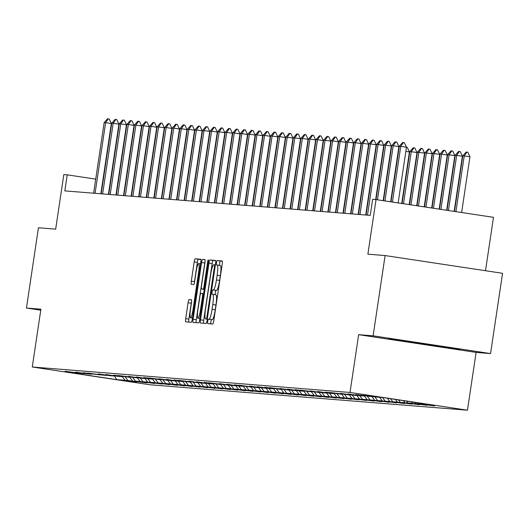 <?xml version="1.0" encoding="UTF-8"?>
<svg xmlns="http://www.w3.org/2000/svg" width="529" height="529" viewBox="0 0 529 529"><rect width="100%" height="100%" fill="white"/><g stroke="black" fill="none" stroke-linecap="round" stroke-linejoin="round"><path stroke-width="0.79" d="M207.718 321.368A2.228 0.331 -81.4 0 0 207.718 323.596A2.228 0.331 -81.4 0 0 207.725 323.596L212.784 324.006A3.187 0.476 -81.4 0 0 213.729 320.891L222.206 264.156A3.187 0.476 -81.4 0 0 222.206 260.969L217.141 260.566A2.228 0.331 -81.4 0 0 216.48 262.741A2.228 0.331 -81.4 0 0 216.48 264.976L217.135 265.029A10.196 1.527 -81.4 0 1 217.154 265.029A10.196 1.527 -81.4 0 1 217.154 275.239L216.447 279.96A10.196 1.527 -81.4 0 1 213.418 289.925L212.764 289.872A2.228 0.331 -81.4 0 0 212.096 292.054A2.228 0.331 -81.4 0 0 212.096 294.283A2.228 0.331 -81.4 0 0 212.103 294.289L212.757 294.336A10.196 1.527 -81.4 0 1 212.77 294.342A10.196 1.527 -81.4 0 1 212.77 304.545L212.069 309.273A10.196 1.527 -81.4 0 1 209.034 319.238L208.38 319.185A2.228 0.331 -81.4 0 0 207.718 321.368M212.79 294.342L215.931 294.818A10.196 1.527 -81.4 0 0 215.931 294.818A10.196 1.527 -81.4 0 1 215.951 305.028L215.243 309.756A10.196 1.527 -81.4 0 1 212.208 319.714L211.554 319.661A2.228 0.331 -81.4 0 0 210.892 321.844A2.228 0.331 -81.4 0 0 210.787 323.841M222.345 261.207L220.315 261.042A2.228 0.331 -81.4 0 0 219.654 263.224A2.228 0.331 -81.4 0 0 219.595 265.399M220.328 265.512L217.154 265.029L220.309 265.505A10.196 1.527 -81.4 0 1 220.328 265.512A10.196 1.527 -81.4 0 1 220.328 275.715L219.621 280.443A10.196 1.527 -81.4 0 1 216.592 290.408L215.938 290.355A2.228 0.331 -81.4 0 0 215.27 292.53A2.228 0.331 -81.4 0 0 215.21 294.713M189.032 299.612A3.187 0.476 -81.4 0 0 188.086 302.727L185.705 318.643A3.187 0.476 -81.4 0 0 185.705 321.83L191.333 322.28A3.187 0.476 -81.4 0 0 192.278 319.172L200.756 262.437A3.187 0.476 -81.4 0 0 200.756 259.25L195.135 258.8A3.187 0.476 -81.4 0 0 194.183 261.915L191.313 281.137A3.187 0.476 -81.4 0 0 191.313 284.324A3.187 0.476 -81.4 0 0 191.319 284.324L193.72 284.523A3.187 0.476 -81.4 0 0 194.665 281.408L196.094 271.873A8.524 1.276 -81.4 0 1 198.639 263.548A8.524 1.276 -81.4 0 1 198.639 272.078L193.059 309.425A8.524 1.276 -81.4 0 1 190.513 317.75A8.524 1.276 -81.4 0 1 190.513 309.22L191.438 302.998A3.187 0.476 -81.4 0 0 191.438 299.804L189.032 299.612L191.571 299.996M373.11 335.829L358.649 334.672L476.1 352.413L490.555 353.57L373.11 335.829L385.105 255.56L367.88 254.178L376.04 199.592L372.647 199.321L370.247 215.376L64.822 190.89L67.223 174.834L63.824 174.563L55.671 229.15L38.445 227.768L26.45 308.037L40.759 310.199M358.649 334.672L350.013 392.465L32.269 366.994L40.905 309.201L26.45 308.037M200.517 319.827A3.187 0.476 -81.4 0 0 200.517 323.021L206.138 323.47A3.187 0.476 -81.4 0 0 207.084 320.356L215.567 263.627A3.187 0.476 -81.4 0 0 215.561 260.44L209.94 259.984A3.187 0.476 -81.4 0 0 208.995 263.098L200.517 319.827L203.691 320.31A3.187 0.476 -81.4 0 0 203.553 323.265M198.732 322.875L193.118 322.425A3.187 0.476 -81.4 0 0 193.118 322.425A3.187 0.476 -81.4 0 1 193.111 319.238L201.589 262.503A3.187 0.476 -81.4 0 1 202.534 259.395L204.941 259.587A3.187 0.476 -81.4 0 0 204.941 259.587L204.941 259.587A3.187 0.476 -81.4 0 1 204.948 262.774L201.509 285.779A3.187 0.476 -81.4 0 0 201.509 288.973L203.11 289.099A3.187 0.476 -81.4 0 0 204.055 285.984L207.632 262.034A2.228 0.331 -81.4 0 1 208.3 259.851A2.228 0.331 -81.4 0 1 208.3 262.086L199.684 319.761A3.187 0.476 -81.4 0 1 198.732 322.875M385.105 255.56L502.55 273.301L490.555 353.57M350.013 392.465L467.457 410.206L149.714 384.735L32.269 366.994M136.581 381.845L127.873 380.53L147.029 382.89L135.444 381.138L140.099 381.508L154.594 383.492L143.009 381.746L147.664 382.117L162.165 384.1L150.58 382.348L155.235 382.725L169.73 384.709L158.145 382.956L162.8 383.333L177.301 385.317L165.709 383.565L170.371 383.935L184.866 385.919L173.281 384.173L177.936 384.543L192.43 386.527L180.845 384.775L185.507 385.152L200.002 387.135L188.417 385.383L193.072 385.76L207.566 387.744L195.981 385.991L200.643 386.362L215.138 388.346L203.553 386.6L208.208 386.97L222.702 388.954L211.117 387.202L215.772 387.578L230.274 389.562L218.689 387.81L223.344 388.187L237.838 390.171L226.253 388.418L230.909 388.789L245.41 390.772L233.818 389.027L238.48 389.397L252.974 391.381L241.389 389.628L246.045 390.005L260.539 391.989L248.954 390.237L253.616 390.614L268.11 392.597L256.525 390.845L261.181 391.215L275.675 393.199L264.09 391.453L268.752 391.824L283.246 393.807L271.661 392.055L276.317 392.432L290.811 394.416L279.226 392.663L283.881 393.04L298.382 395.024L286.797 393.272L291.453 393.642L305.947 395.626L294.362 393.88L299.017 394.25L313.518 396.234L301.933 394.482L306.589 394.859L321.083 396.843L309.498 395.09L314.153 395.467L328.654 397.451L317.063 395.699L321.725 396.069L336.219 398.053L324.634 396.307L329.289 396.677L343.784 398.661L332.199 396.915L336.861 397.286L351.355 399.269L339.77 397.517L344.425 397.894L358.92 399.878L347.335 398.125L351.99 398.496L366.491 400.479L354.906 398.734L359.561 399.104L374.056 401.088L362.471 399.342L367.126 399.712L381.627 401.696L370.042 399.944L374.697 400.321L389.192 402.304L377.607 400.552L382.262 400.922L396.763 402.906L385.172 401.161L389.833 401.531L404.328 403.515L392.743 401.769L397.398 402.139L411.893 404.123L400.308 402.371L404.969 402.748L419.464 404.731L407.879 402.979L412.534 403.349L427.029 405.333L415.444 403.587L420.105 403.958L434.6 405.941L423.015 404.196L431.261 404.857L383.009 397.563L374.763 396.902L363.178 395.156L372.085 396.499M136.548 382.05L124.963 380.298L116.717 379.637L68.466 372.35L76.718 373.011L65.127 371.259L79.628 373.243L84.283 373.619L75.607 372.099L87.192 373.851L91.848 374.221L83.172 372.707L99.419 374.83L87.834 373.077L102.328 375.061L106.984 375.438L98.308 373.917L109.893 375.669L114.555 376.046L105.879 374.525L117.464 376.278L122.12 376.648L113.444 375.134L129.691 377.256L118.106 375.504L137.256 377.865L128.58 376.344L140.165 378.096L144.827 378.473L136.151 376.952L147.736 378.704L152.392 379.075L143.716 377.561L159.956 379.683L148.371 377.931L167.528 380.291L158.852 378.771L170.437 380.523L175.092 380.9L166.417 379.379L178.008 381.131L182.664 381.502L173.988 379.987L190.228 382.11L178.643 380.358L197.8 382.718L189.124 381.197L200.709 382.95L205.364 383.327L196.689 381.806L208.274 383.558L212.936 383.928L204.26 382.414L220.5 384.537L208.915 382.784L228.065 385.145L219.396 383.624L230.981 385.376L235.636 385.753L226.961 384.233L238.546 385.985L243.201 386.355L234.526 384.841L250.772 386.964L239.187 385.211L253.682 387.195L258.337 387.572L249.662 386.051L261.247 387.803L265.908 388.18L257.233 386.659L268.818 388.412L273.473 388.782L264.798 387.268L281.044 389.39L269.459 387.638L288.609 389.999L279.934 388.478L291.519 390.23L296.18 390.607L287.505 389.086L299.09 390.838L303.745 391.209L295.07 389.694L311.31 391.817L299.725 390.065L318.881 392.425L310.206 390.905L321.791 392.657L326.446 393.034L317.77 391.513L329.355 393.265L334.017 393.636L325.342 392.121L341.582 394.244L329.997 392.492L349.153 394.852L340.478 393.331L352.063 395.084L356.718 395.461L348.042 393.94L359.627 395.692L364.289 396.062L355.614 394.548L371.854 396.671M125.221 376.899L127.873 380.53M129.803 377.17L132.528 380.906M132.792 377.508L135.444 381.138M137.375 377.779L140.099 381.508M140.357 378.109L143.009 381.746M144.939 378.38L147.664 382.117M147.922 378.718L150.58 382.348M152.511 378.989L155.235 382.725M155.493 379.326L158.145 382.956M160.075 379.597L162.8 383.333M163.058 379.934L165.709 383.565M167.64 380.206L170.371 383.935M170.629 380.536L173.281 384.173M175.211 380.807L177.936 384.543M178.194 381.144L180.845 384.775M182.776 381.416L185.507 385.152M185.765 381.753L188.417 385.383M190.347 382.024L193.072 385.76M193.33 382.361L195.981 385.991M197.912 382.632L200.643 386.362M200.901 382.963L203.553 386.6M205.483 383.234L208.208 386.97M208.466 383.571L211.117 387.202M213.048 383.842L215.772 387.578M216.037 384.18L218.689 387.81M220.619 384.451L223.344 388.187M223.602 384.788L226.253 388.418M228.184 385.059L230.909 388.789M231.166 385.39L233.818 389.027M235.749 385.661L238.48 389.397M238.738 385.998L241.389 389.628M243.32 386.269L246.045 390.005M246.302 386.606L248.954 390.237M250.885 386.878L253.616 390.614M253.874 387.215L256.525 390.845M258.456 387.486L261.181 391.215M261.438 387.817L264.09 391.453M266.021 388.088L268.752 391.824M269.01 388.425L271.661 392.055M273.592 388.696L276.317 392.432M276.574 389.033L279.226 392.663M281.157 389.304L283.881 393.04M284.146 389.642L286.797 393.272M288.728 389.913L291.453 393.642M291.71 390.243L294.362 393.88M296.293 390.514L299.017 394.25M299.275 390.852L301.933 394.482M303.858 391.123L306.589 394.859M306.846 391.46L309.498 395.09M311.429 391.731L314.153 395.467M314.411 392.068L317.063 395.699M318.994 392.339L321.725 396.069M321.982 392.67L324.634 396.307M326.565 392.941L329.289 396.677M329.547 393.278L332.199 396.915M334.13 393.55L336.861 397.286M337.118 393.887L339.77 397.517M341.701 394.158L344.425 397.894M344.683 394.495L347.335 398.125M349.266 394.766L351.99 398.496M352.254 395.097L354.906 398.734M356.837 395.375L359.561 399.104M359.819 395.705L362.471 399.342M364.402 395.976L367.126 399.712M367.384 396.314L370.042 399.944M371.973 396.585L374.697 400.321M374.955 396.922L377.607 400.552M379.61 397.292L382.262 400.922M382.52 397.524L385.172 401.161M387.42 398.231L389.833 401.531M390.501 398.694L392.743 401.769M395.428 399.441L397.398 402.139M398.509 399.904L400.308 402.371M403.435 400.651L404.969 402.748M406.517 401.114L407.879 402.979M411.443 401.861L412.534 403.349M414.524 402.324L415.444 403.587M419.451 403.072L420.105 403.958M422.532 403.534L423.015 404.196M485.51 270.722L493.484 217.333L376.04 199.592M476.1 352.413L467.457 410.206M110.693 181.401L110.356 181.348M103.201 180.27L102.871 180.217M95.716 179.139L67.223 174.834M367.953 202.316L367.609 202.29M360.381 201.714L360.044 201.688M352.817 201.106L352.473 201.08M345.245 200.498L344.908 200.471M337.681 199.889L337.343 199.863M330.109 199.288L329.772 199.261M322.545 198.679L322.207 198.653M314.98 198.071L314.636 198.044M307.409 197.462L307.071 197.436M299.844 196.861L299.5 196.834M292.272 196.252L291.935 196.226M284.708 195.644L284.364 195.618M277.136 195.036L276.799 195.009M269.572 194.434L269.235 194.407M262 193.826L261.663 193.799M254.436 193.217L254.099 193.191M246.864 192.609L246.527 192.582M239.3 192.007L238.963 191.981M231.735 191.399L231.391 191.372M224.164 190.79L223.827 190.764M216.599 190.182L216.255 190.156M209.028 189.58L208.691 189.554M201.463 188.972L201.126 188.946M193.892 188.364L193.554 188.337M186.327 187.755L185.99 187.729M178.756 187.154L178.418 187.121M171.191 186.545L170.854 186.519M163.626 185.937L163.282 185.91M156.055 185.329L155.718 185.302M148.49 184.727L148.146 184.694M140.919 184.118L140.582 184.092M133.354 183.51L133.01 183.484M125.783 182.902L125.446 182.875M118.218 182.3L117.881 182.267M114.542 376.04L116.717 379.637M122.239 376.562L124.963 380.298M388.941 338.758L459.681 349.438L411.311 341.8L388.941 338.758M437.41 345.748L437.318 346.396M402.02 340.537L401.947 341.053M215.7 260.671L213.114 260.466A3.187 0.476 -81.4 0 0 212.169 263.581L203.691 320.31M206.277 319.013A2.228 0.331 -81.4 0 0 206.938 316.838L214.377 267.039A2.228 0.331 -81.4 0 0 214.377 264.804L213.683 264.751A10.196 1.527 -81.4 0 0 210.654 274.716L205.569 308.751A10.196 1.527 -81.4 0 0 205.569 318.961A10.196 1.527 -81.4 0 0 205.583 318.961L207.262 319.166M205.12 261.194A3.187 0.476 -81.4 0 0 204.763 262.986L196.285 319.714A3.187 0.476 -81.4 0 0 196.147 322.67M197.939 309.657A8.524 1.276 -81.4 0 0 197.939 318.187A8.524 1.276 -81.4 0 0 200.484 309.862L202.455 296.703A3.187 0.476 -81.4 0 0 202.455 293.516A3.187 0.476 -81.4 0 0 202.448 293.516L200.855 293.383A3.187 0.476 -81.4 0 0 199.909 296.498L197.939 309.657M200.894 259.488L198.309 259.276A3.187 0.476 -81.4 0 0 197.357 262.391L194.487 281.62A3.187 0.476 -81.4 0 0 194.315 283.2M191.61 301.411A3.187 0.476 -81.4 0 0 191.26 303.203L188.879 319.119A3.187 0.476 -81.4 0 0 188.741 322.075M461.632 212.519L469.957 156.809L464.244 155.943L462.789 155.83L454.477 211.441M462.789 155.83L466.161 152.041L466.889 152.101L467.841 152.246L469.957 156.809M455.919 211.66L464.244 155.943L466.889 152.101M390.997 201.853L399.309 146.242L402.675 142.453L403.402 142.513L400.764 146.354L406.477 147.221L398.152 202.931M399.309 146.242L400.764 146.354L392.432 202.071M403.402 142.513L404.354 142.658L406.477 147.221M454.146 211.388L462.392 156.2L455.224 155.222L446.992 210.311M455.224 155.222L458.59 151.433L459.317 151.492L460.27 151.638L462.392 156.2M448.433 210.529L456.679 155.341L459.317 151.492M446.655 210.258L454.828 155.592L447.653 154.613L439.5 209.18M447.653 154.613L451.025 150.831L451.753 150.891L452.705 151.03L454.828 155.592M440.941 209.398L449.108 154.732L451.753 150.891M383.505 200.722L391.738 145.634L395.11 141.845L395.837 141.904L393.192 145.746L398.906 146.612L390.66 201.8M391.738 145.634L393.192 145.746L384.947 200.941M395.837 141.904L396.79 142.05L398.906 146.612M376.013 199.592L384.173 145.025L387.539 141.243L388.266 141.296L385.628 145.144L391.341 146.004L383.168 200.67M384.173 145.025L385.628 145.144L377.455 199.803M388.266 141.296L389.218 141.441L391.341 146.004M439.163 209.127L447.256 154.99L441.543 154.124L440.088 154.005L432.014 208.049M440.088 154.005L443.454 150.223L444.181 150.282L445.134 150.428L447.256 154.99M433.449 208.267L441.543 154.124L444.181 150.282M431.677 207.996L439.692 154.382L433.978 153.516L432.517 153.403L424.522 206.918M432.517 153.403L435.889 149.614L436.617 149.674L437.569 149.819L439.692 154.382M425.964 207.137L433.978 153.516L436.617 149.674M424.185 206.865L432.12 153.774L424.952 152.795L417.031 205.788M424.952 152.795L428.318 149.006L429.045 149.066L429.998 149.211L432.12 153.774M418.472 205.999L426.407 152.914L429.045 149.066M366.048 215.038L376.602 144.417L379.974 140.635L380.701 140.694L378.056 144.536L383.77 145.396L375.676 199.565M376.602 144.417L378.056 144.536L367.503 215.158M380.701 140.694L381.654 140.833L383.77 145.396M358.483 214.43L369.037 143.809L372.403 140.026L373.13 140.086L370.492 143.928L376.205 144.794L365.711 215.012M369.037 143.809L370.492 143.928L359.938 214.549M373.13 140.086L374.082 140.231L376.205 144.794M350.912 213.822L361.466 143.207L364.838 139.418L365.565 139.477L362.92 143.319L368.64 144.186L358.14 214.404M361.466 143.207L362.92 143.319L352.367 213.941M365.565 139.477L366.518 139.623L368.64 144.186M343.347 213.22L353.901 142.599L357.267 138.816L357.994 138.869L355.356 142.718L361.069 143.577L350.575 213.795M353.901 142.599L355.356 142.718L344.802 213.332M357.994 138.869L358.946 139.015L361.069 143.577M335.776 212.612L346.33 141.99L349.702 138.208L350.429 138.267L347.791 142.109L353.504 142.969L343.01 213.194M346.33 141.99L347.791 142.109L337.231 212.731M350.429 138.267L351.382 138.406L353.504 142.969M328.211 212.003L338.765 141.382L342.131 137.6L342.858 137.659L340.22 141.501L345.933 142.367L335.439 212.585M338.765 141.382L340.22 141.501L329.666 212.122M342.858 137.659L343.81 137.805L345.933 142.367M320.64 211.395L331.2 140.78L334.566 136.991L335.293 137.051L332.655 140.893L338.368 141.759L327.874 211.977M331.2 140.78L332.655 140.893L322.101 211.514M335.293 137.051L336.246 137.196L338.368 141.759M313.075 210.793L323.629 140.172L327.001 136.389L327.729 136.442L325.084 140.291L330.797 141.15L320.303 211.369M323.629 140.172L325.084 140.291L314.53 210.906M327.729 136.442L328.681 136.588L330.797 141.15M305.511 210.185L316.064 139.563L319.43 135.781L320.157 135.841L317.519 139.682L323.232 140.542L312.738 210.767M316.064 139.563L317.519 139.682L306.965 210.304M320.157 135.841L321.11 135.979L323.232 140.542M297.939 209.577L308.493 138.955L311.865 135.173L312.593 135.232L309.948 139.074L315.661 139.94L305.167 210.158M308.493 138.955L309.948 139.074L299.394 209.696M312.593 135.232L313.545 135.378L315.661 139.94M290.375 208.968L300.928 138.353L304.294 134.564L305.021 134.624L302.383 138.466L308.096 139.332L297.602 209.55M300.928 138.353L302.383 138.466L291.829 209.087M305.021 134.624L305.974 134.769L308.096 139.332M282.803 208.366L293.357 137.745L296.729 133.963L297.457 134.016L294.812 137.864L300.525 138.724L290.031 208.942M293.357 137.745L294.812 137.864L284.258 208.479M297.457 134.016L298.409 134.161L300.525 138.724M275.239 207.758L285.792 137.137L289.158 133.354L289.885 133.414L287.247 137.256L292.96 138.115L282.466 208.34M285.792 137.137L287.247 137.256L276.693 207.877M289.885 133.414L290.838 133.553L292.96 138.115M267.667 207.15L278.221 136.528L281.593 132.746L282.321 132.805L279.682 136.647L285.396 137.514L274.901 207.732M278.221 136.528L279.682 136.647L269.122 207.269M282.321 132.805L283.273 132.951L285.396 137.514M260.103 206.541L270.656 135.927L274.022 132.138L274.749 132.197L272.111 136.039L277.824 136.905L267.33 207.123M270.656 135.927L272.111 136.039L261.557 206.66M274.749 132.197L275.702 132.343L277.824 136.905M252.531 205.94L263.092 135.318L266.457 131.536L267.185 131.589L264.546 135.437L270.259 136.297L259.765 206.515M263.092 135.318L264.546 135.437L253.993 206.052M267.185 131.589L268.137 131.734L270.259 136.297M244.967 205.331L255.52 134.71L258.886 130.928L259.62 130.987L256.975 134.829L262.688 135.689L252.194 205.913M255.52 134.71L256.975 134.829L246.421 205.45M259.62 130.987L260.572 131.126L262.688 135.689M237.402 204.723L247.956 134.102L251.321 130.319L252.049 130.379L249.41 134.221L255.123 135.087L244.629 205.305M247.956 134.102L249.41 134.221L238.857 204.842M252.049 130.379L253.001 130.524L255.123 135.087M229.831 204.115L240.384 133.5L243.757 129.711L244.484 129.77L241.839 133.612L247.552 134.478L237.058 204.697M240.384 133.5L241.839 133.612L231.285 204.234M244.484 129.77L245.436 129.916L247.552 134.478M416.7 205.735L424.556 153.165L417.388 152.187L409.545 204.65M417.388 152.187L420.753 148.404L421.481 148.464L422.433 148.603L424.556 153.165M410.987 204.868L418.842 152.306L421.481 148.464M409.208 204.604L416.984 152.564L411.271 151.697L409.816 151.578L402.053 203.52M409.816 151.578L413.189 147.796L413.916 147.856L414.868 148.001L416.984 152.564M403.495 203.738L411.271 151.697L413.916 147.856M406.47 147.267L407.297 147.393L409.42 151.955L405.849 151.413M401.716 203.473L409.42 151.955M398.899 146.659L399.236 146.712M398.615 150.858L398.277 150.811M391.334 146.05L391.672 146.103M391.05 150.249L390.713 150.203M383.763 145.449L384.1 145.495M383.479 149.647L383.148 149.595M376.198 144.84L376.536 144.893M375.914 149.039L375.577 148.986M368.627 144.232L368.964 144.285M368.343 148.431L368.012 148.385M361.062 143.624L361.4 143.676M360.778 147.822L360.441 147.776M353.498 143.022L353.828 143.068M353.207 147.221L352.876 147.168M345.926 142.413L346.264 142.466M345.642 146.612L345.305 146.559M338.362 141.805L338.692 141.858M338.077 146.004L337.74 145.958M330.79 141.197L331.128 141.25M330.506 145.396L330.169 145.349M323.226 140.595L323.556 140.641M322.941 144.794L322.604 144.741M315.654 139.987L315.992 140.033M315.37 144.186L315.039 144.133M308.09 139.378L308.427 139.431M307.805 143.577L307.468 143.531M300.518 138.77L300.856 138.823M300.234 142.969L299.903 142.923M292.954 138.168L293.291 138.214M292.669 142.367L292.332 142.314M285.382 137.56L285.72 137.606M285.098 141.759L284.767 141.706M277.818 136.951L278.155 137.004M277.533 141.15L277.196 141.104M270.253 136.343L270.584 136.396M269.969 140.542L269.631 140.496M262.682 135.741L263.019 135.788M262.397 139.94L262.06 139.887M255.117 135.133L255.447 135.179M254.833 139.332L254.495 139.279M247.546 134.525L247.883 134.578M247.261 138.724L246.924 138.677M239.981 133.916L240.318 133.969M239.697 138.115L239.359 138.069M232.41 133.315L232.747 133.361M232.125 137.514L231.795 137.461M224.845 132.706L225.182 132.753M224.561 136.905L224.223 136.852M217.274 132.098L217.611 132.151M216.989 136.297L216.659 136.244M209.709 131.49L210.046 131.542M209.424 135.689L209.087 135.642M202.144 130.888L202.475 130.934M201.86 135.087L201.523 135.034M194.573 130.279L194.91 130.326M194.288 134.478L193.951 134.426M187.008 129.671L187.339 129.724M186.724 133.87L186.387 133.817M222.266 203.513L232.82 132.891L236.185 129.102L236.913 129.162L234.274 133.01L239.987 133.87L229.493 204.088M232.82 132.891L234.274 133.01L223.721 203.625M236.913 129.162L237.865 129.307L239.987 133.87M214.695 202.905L225.248 132.283L228.621 128.501L229.348 128.56L226.703 132.402L232.416 133.262L221.922 203.486M225.248 132.283L226.703 132.402L216.149 203.024M229.348 128.56L230.3 128.699L232.416 133.262M207.13 202.296L217.683 131.675L221.049 127.892L221.777 127.952L219.138 131.794L224.851 132.66L214.357 202.878M217.683 131.675L219.138 131.794L208.585 202.415M221.777 127.952L222.729 128.097L224.851 132.66M199.559 201.688L210.112 131.073L213.485 127.284L214.212 127.344L211.567 131.185L217.287 132.052L206.786 202.27M210.112 131.073L211.567 131.185L201.013 201.807M214.212 127.344L215.164 127.489L217.287 132.052M191.994 201.086L202.547 130.465L205.913 126.676L206.641 126.735L204.002 130.584L209.715 131.443L199.221 201.661M202.547 130.465L204.002 130.584L193.449 201.199M206.641 126.735L207.593 126.881L209.715 131.443M184.423 200.478L194.976 129.856L198.349 126.074L199.076 126.133L196.438 129.975L202.151 130.835L191.657 201.06M194.976 129.856L196.438 129.975L185.877 200.597M199.076 126.133L200.028 126.272L202.151 130.835M176.858 199.869L187.411 129.248L190.777 125.466L191.505 125.525L188.866 129.367L194.579 130.233L184.085 200.451M187.411 129.248L188.866 129.367L178.313 199.988M191.505 125.525L192.457 125.671L194.579 130.233M169.293 199.261L179.847 128.646L183.213 124.857L183.94 124.917L181.302 128.759L187.015 129.625L176.521 199.843M179.847 128.646L181.302 128.759L170.748 199.38M183.94 124.917L184.892 125.062L187.015 129.625M161.722 198.659L172.275 128.038L175.648 124.249L176.375 124.308L173.73 128.157L179.443 129.016L168.949 199.235M172.275 128.038L173.73 128.157L163.177 198.772M176.375 124.308L177.327 124.454L179.443 129.016M154.157 198.051L164.711 127.429L168.077 123.647L168.804 123.707L166.166 127.549L171.879 128.408L161.385 198.633M164.711 127.429L166.166 127.549L155.612 198.17M168.804 123.707L169.756 123.846L171.879 128.408M146.586 197.443L157.139 126.821L160.512 123.039L161.239 123.098L158.594 126.94L164.307 127.806L153.813 198.025M157.139 126.821L158.594 126.94L148.041 197.562M161.239 123.098L162.191 123.244L164.307 127.806M139.021 196.834L149.575 126.219L152.941 122.43L153.668 122.49L151.03 126.332L156.743 127.198L146.249 197.416M149.575 126.219L151.03 126.332L140.476 196.953M153.668 122.49L154.62 122.635L156.743 127.198M131.45 196.233L142.003 125.611L145.376 121.822L146.103 121.882L143.458 125.73L149.178 126.59L138.677 196.808M142.003 125.611L143.458 125.73L132.905 196.345M146.103 121.882L147.055 122.027L149.178 126.59M123.885 195.624L134.439 125.003L137.805 121.22L138.532 121.28L135.893 125.122L141.607 125.981L131.113 196.206M134.439 125.003L135.893 125.122L125.34 195.743M138.532 121.28L139.484 121.419L141.607 125.981M116.314 195.016L126.867 124.394L130.24 120.612L130.967 120.672L128.329 124.513L134.042 125.38L123.548 195.598M126.867 124.394L128.329 124.513L117.769 195.135M130.967 120.672L131.919 120.817L134.042 125.38M108.749 194.407L119.303 123.793L122.668 120.004L123.396 120.063L120.757 123.905L126.471 124.771L115.977 194.989M119.303 123.793L120.757 123.905L110.204 194.527M123.396 120.063L124.348 120.209L126.471 124.771M179.437 129.063L179.774 129.116M179.152 133.262L178.815 133.215M101.178 193.806L111.738 123.184L115.104 119.395L115.831 119.455L113.193 123.303L118.906 124.163L108.412 194.381M111.738 123.184L113.193 123.303L102.639 193.918M115.831 119.455L116.783 119.6L118.906 124.163M171.872 128.461L172.209 128.507M171.588 132.66L171.251 132.607M93.613 193.197L104.167 122.576L107.539 118.794L108.266 118.853L105.621 122.695L111.335 123.555L100.841 193.779M104.167 122.576L105.621 122.695L95.068 193.316M108.266 118.853L109.219 118.992L111.335 123.555M212.208 319.714L209.034 319.238M215.243 309.756L212.069 309.273M215.951 305.028L212.77 304.545M215.938 290.355L212.764 289.872M216.592 290.408L213.418 289.925M219.621 280.443L216.447 279.96M220.328 275.715L217.154 275.239M220.315 261.042L217.141 260.566M211.554 319.661L208.38 319.185M212.169 263.581L208.995 263.098M213.114 260.466L209.94 259.984M207.599 316.937L206.938 316.838M215.038 267.138L214.377 267.039M215.363 264.956L214.384 264.811L215.363 264.956M207.256 319.212L205.583 318.961L207.256 319.212M196.285 319.714L193.111 319.238M204.763 262.986L201.589 262.503M205.073 259.772L202.534 259.395M204.22 289.383L201.509 288.973L204.22 289.383M204.24 289.27L203.11 289.099M204.716 286.083L204.055 285.984M208.294 262.133L207.632 262.034M201.146 309.961L200.484 309.862M203.116 296.802L202.455 296.703M203.579 293.681L202.455 293.516L203.579 293.681M193.72 309.525L193.059 309.425M199.301 272.177L198.639 272.078M194.487 281.62L191.313 281.137M197.357 262.391L194.183 261.915M198.309 259.276L195.135 258.8M188.879 319.119L185.705 318.643M191.26 303.203L188.086 302.727M215.944 294.818L212.77 294.342M199.876 318.478L197.939 318.187M192.444 318.041L190.513 317.75M200.544 263.832L198.639 263.548"/></g></svg>
